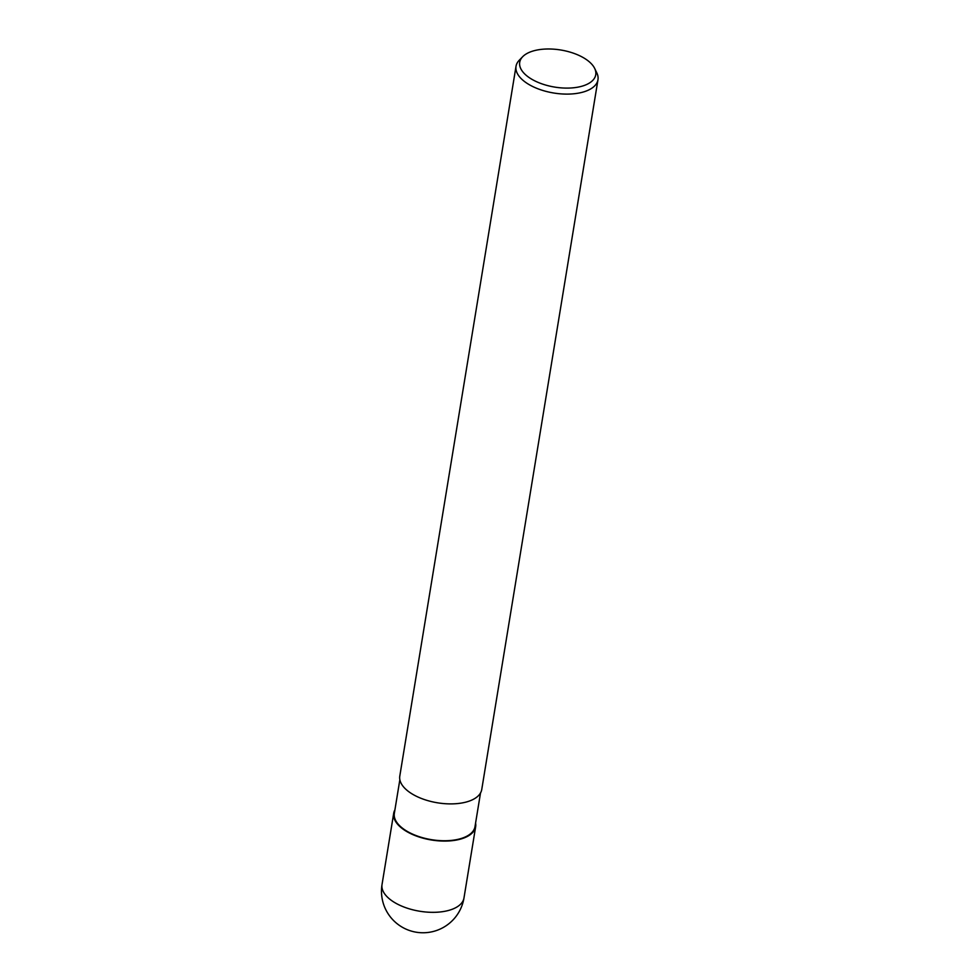 <?xml version="1.0" encoding="UTF-8"?>
<svg xmlns="http://www.w3.org/2000/svg" width="980" height="980" viewBox="0 0 980 980"><rect width="100%" height="100%" fill="white"/><g stroke="black" fill="none" stroke-linecap="round" stroke-linejoin="round"><path stroke-width="1.47" d="M475.557 823.237A41.454 20.225 -170.7 0 1 461.347 838.819A41.454 20.225 -170.7 0 1 413.021 834.654A41.454 20.225 -170.7 0 1 394.891 810.031A41.454 20.225 -170.7 0 0 413.021 834.654A41.454 20.225 -170.7 0 0 461.347 838.819A41.454 20.225 -170.7 0 0 475.557 823.249M480.519 792.955L475.006 826.593A40.866 19.943 -170.7 0 1 460.968 838.562A40.866 19.943 -170.7 0 1 416.292 835.646A40.866 19.943 -170.7 0 1 394.34 813.388L399.852 779.737M594.688 68.453L596.832 72.924A41.528 20.262 -170.7 0 1 597.971 79.723A41.528 20.262 -170.7 0 1 583.713 91.887A41.528 20.262 -170.7 0 1 538.326 88.935A41.528 20.262 -170.7 0 1 516.019 66.309A41.528 20.262 -170.7 0 1 519.265 60.221L522.72 56.669A38.526 18.792 -170.7 0 1 532.936 51.046A38.526 18.792 -170.7 0 1 594.688 68.453A38.526 18.792 -170.7 0 1 582.512 86.044A38.526 18.792 -170.7 0 1 535.08 81.009A38.526 18.792 -170.7 0 1 522.72 56.669M597.971 79.723L481.744 789.525A41.528 20.262 -170.7 0 1 467.472 801.677A41.528 20.262 -170.7 0 1 422.086 798.725A41.528 20.262 -170.7 0 1 399.791 776.099L516.019 66.309M475.582 823.065A41.515 20.262 -170.7 0 1 475.655 826.704A41.515 20.262 -170.7 0 1 461.384 838.856A41.515 20.262 -170.7 0 1 415.998 835.903A41.515 20.262 -170.7 0 1 393.703 813.278A41.515 20.262 -170.7 0 1 394.916 809.848M449.722 910.114A41.528 20.262 -170.7 0 1 404.336 907.162A41.528 20.262 -170.7 0 1 382.029 884.536L382.029 884.536A41.528 41.528 0 0 0 434.998 931A41.528 41.528 0 0 0 463.981 897.962L463.981 897.962A41.528 20.262 -170.7 0 1 449.722 910.114M475.655 826.704L463.981 897.962M393.703 813.278L382.029 884.536"/></g></svg>
